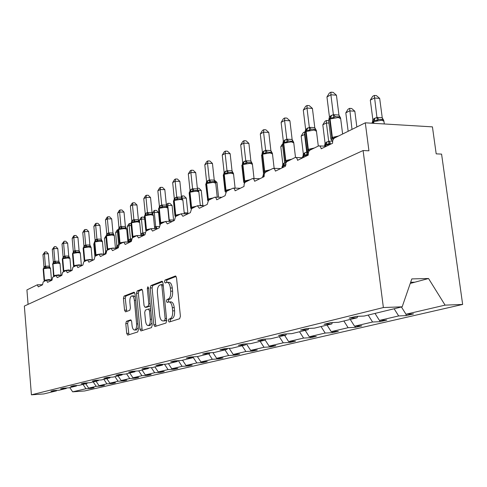 <?xml version="1.0" encoding="UTF-8"?>
<svg xmlns="http://www.w3.org/2000/svg" width="487" height="487" viewBox="0 0 487 487"><rect width="100%" height="100%" fill="white"/><g stroke="black" fill="none" stroke-linecap="round" stroke-linejoin="round"><path stroke-width="0.73" d="M169.239 301.922L170.681 301.873C172.514 301.861 173.707 303.772 174.261 307.614L174.577 310.791C174.796 314.973 173.981 317.567 172.13 318.583L168.873 319.088L168.344 320.775L169.172 322.041L179.624 318.742L180.409 316.276L176.519 277.76L175.405 275.995L164.996 280.055L164.478 281.778L165.233 282.996L166.858 282.399C168.654 282.375 169.823 284.25 170.365 288.024L170.681 291.183C170.9 295.353 170.091 297.971 168.252 299.048L166.931 299.517L166.408 301.228L167.175 302.47L168.545 301.995L168.325 301.167L168.849 299.462L166.931 299.517M172.13 318.583L170.797 319.009L170.267 320.696L170.529 321.609M176.117 276.427L166.913 280.019L166.578 282.484M126.431 321.304L125.786 323.538L126.711 333.412L127.679 335.123L137.724 331.957L138.399 329.681L134.996 293.856L134.022 292.188L124.075 296.078L123.436 298.336L124.544 310.182L125.494 311.85L129.749 310.316L130.406 308.046L129.846 302.104C129.688 298.671 130.333 296.613 131.782 295.932C133.109 295.938 133.974 297.423 134.375 300.4L136.61 323.934C136.768 327.349 136.129 329.382 134.698 330.04C133.341 330.016 132.452 328.482 132.044 325.444L131.679 321.548L130.699 319.843L126.431 321.304L128.251 321.225L127.606 323.459L128.958 334.721M170.207 318.656C172.051 317.646 172.867 315.046 172.648 310.864L172.331 307.681C171.777 303.839 170.584 301.922 168.758 301.934L168.545 301.995M203.024 361.841L203.097 362.529L207.225 361.579L200.93 361.969L197.393 356.594L209.556 353.641L202.653 354.043L207.231 352.923L214.164 352.515L227.033 349.392L219.996 349.788L224.836 348.607L231.909 348.205L245.533 344.893L238.356 345.289L243.482 344.029L250.695 343.633L265.147 340.121L257.83 340.516L263.272 339.177L270.632 338.788L285.985 335.056L278.515 335.44L284.311 334.021L291.823 333.638L308.168 329.662L300.546 330.04L306.719 328.524L314.383 328.153L331.817 323.916L324.038 324.281L330.63 322.662L338.453 322.303L357.093 317.774L349.149 318.121L356.21 316.392L364.197 316.045L402.177 306.81L383.379 307.547L363.101 150.538L368.933 150.806L365.299 122.815L334.532 138.01C333.09 138.984 332.451 140.719 332.609 143.221L321.164 148.809C320.811 146.745 319.996 145.771 318.723 145.875L310.055 150.099C308.709 151.019 308.107 152.687 308.259 155.109L297.557 160.333C297.216 158.324 296.449 157.368 295.256 157.459L286.685 161.745L285.65 163.656L285.467 166.231L275.435 171.126L274.479 168.752L272.951 168.423L265.232 172.337L264.264 174.169L264.088 176.665L254.664 181.267L253.757 178.942L252.327 178.613L245.064 182.29L244.157 184.056L243.993 186.472L235.124 190.801L234.271 188.53L232.92 188.195L226.467 191.379L225.073 195.707L216.709 199.792L215.899 197.57L214.633 197.229L208.539 200.236L207.231 204.418L199.329 208.272L197.363 205.757L191.604 208.6L190.368 212.649L182.893 216.295L181.03 213.823L175.582 216.514L174.407 220.434L167.327 223.892L165.562 221.463L160.393 224.014L159.286 227.819L152.571 231.094L150.891 228.707L145.984 231.13L144.931 234.825L138.552 237.936L136.957 235.586L132.294 237.893L131.295 241.479L125.226 244.444L123.704 242.13L119.266 244.322L118.317 247.816L112.534 250.635L111.085 248.364L106.854 250.452L105.953 253.849L100.438 256.539L99.056 254.305L95.02 256.296L94.155 259.608L88.896 262.17L87.575 259.979L83.721 261.878L82.9 265.098L77.871 267.558L76.605 265.391L72.922 267.211L72.137 270.352L67.328 272.702L66.116 270.571L62.586 272.312L61.837 275.38L57.235 277.627L56.072 275.532L52.693 277.2L51.975 280.195L47.568 282.344L46.448 280.287L43.209 281.882L42.527 284.804L38.29 286.873L37.31 284.81L26.919 289.929L28.076 304.363M383.379 307.547L31.412 394.823L24.35 306.073L363.101 150.538M153.795 324.768L154.866 326.546L165.976 323.045L166.724 320.641L162.993 283.002L161.921 281.267L150.927 285.565L150.221 287.957L153.795 324.768L155.682 324.689L156.157 326.144M151.487 327.617L140.938 330.941L139.915 329.2L136.494 293.271L137.17 290.952L141.632 289.211L142.63 290.897L144.042 305.58L145.065 307.297L148.115 306.22L148.815 303.864L147.324 288.444L147.865 286.77L148.584 287.957L152.2 325.279L151.487 327.617M197.381 356.6L190.581 357.001L186.253 358.067L193.022 357.659L181.493 360.459L174.815 360.867L170.712 361.878L177.353 361.464L166.414 364.124L159.864 364.532L155.968 365.487L162.488 365.08L152.096 367.606L145.668 368.014L141.967 368.921L148.365 368.513L138.478 370.917L132.166 371.325L128.641 372.19L134.923 371.782L125.512 374.071L119.309 374.479L115.955 375.3L122.127 374.893L113.148 377.072L107.061 377.48L103.859 378.265L109.922 377.857L101.351 379.945L95.367 380.347L92.311 381.102L98.264 380.694L90.083 382.685L84.196 383.086L81.274 383.805L87.13 383.403L79.302 385.302L73.519 385.71L70.725 386.392L76.477 385.99L68.977 387.81L63.298 388.212L60.619 388.869L66.275 388.468L59.091 390.215L53.503 390.617L50.934 391.244L56.498 390.848L56.717 390.385M91.294 387.92L91.337 388.352L94.076 387.719L88.664 388.109L96.201 386.349L93.218 381.918M85.724 383.744L88.664 388.109M101.637 385.509L101.68 385.966L104.541 385.302L99.038 385.692L106.903 383.859L103.859 379.336M96.036 381.236L99.038 385.692M112.424 382.995L112.467 383.47L115.449 382.782L109.861 383.172L118.061 381.26L114.962 376.634M106.799 378.618L109.861 383.172M123.674 380.371L123.722 380.871L126.833 380.152L121.153 380.542L129.725 378.545L126.565 373.815M118.037 375.885L121.153 380.542M135.429 377.626L135.477 378.156L138.734 377.401L132.957 377.796L141.924 375.708L138.692 370.863M129.773 373.036L132.957 377.796M147.713 374.759L147.768 375.313L151.177 374.527L145.303 374.923L154.689 372.738L151.311 367.655M142.052 370.047L145.303 374.923M160.576 371.758L160.631 372.342L164.198 371.52L158.226 371.91L168.064 369.621L164.503 364.246M154.915 366.924L158.226 371.91M174.054 368.61L174.115 369.225L177.852 368.367L171.777 368.756L182.095 366.358L178.327 360.654M168.392 363.643L171.777 368.756M188.183 365.311L188.25 365.962L192.176 365.055L185.991 365.451L196.833 362.925L193.156 357.336M182.534 360.21L185.991 365.451M218.633 358.188L218.706 358.925L223.046 357.921L216.642 358.31L228.653 355.516L224.97 349.891M212.892 352.594L216.642 358.31M235.057 354.347L235.142 355.126L239.714 354.073L233.194 354.457L245.856 351.511L242.094 345.727M229.207 348.357L233.194 354.457M252.376 350.293L252.467 351.127L257.294 350.007L250.653 350.397L264.021 347.28L260.168 341.332M246.404 343.871L250.653 350.397M270.656 346.014L270.754 346.896L275.855 345.721L269.092 346.105L283.233 342.811L279.282 336.687M265.172 340.054L269.092 346.105M289.984 341.484L290.094 342.434L295.487 341.186L288.596 341.564L303.584 338.069L299.535 331.763M284.621 335.391L288.596 341.564M310.45 336.687L310.572 337.698L316.294 336.377L309.269 336.748L325.176 333.047L321.018 326.54M305.191 330.387L309.269 336.748M332.158 331.592L332.292 332.682L338.368 331.276L331.215 331.641L348.126 327.702L343.859 320.988M327.027 325.079L331.215 331.641M355.23 326.174L355.376 327.349L361.841 325.852L354.554 326.205L372.567 322.01L368.178 315.077M350.256 319.435L354.554 326.205M379.793 320.403L379.957 321.67L386.848 320.075L379.422 320.416L398.652 315.941L406.176 315.613L413.542 313.908L405.975 314.237L445.081 305.13L462.65 304.442L441.581 154.105L436.194 153.855L432.432 126.87L365.299 122.815M375.002 313.415L379.422 320.416M401.428 306.993L405.975 314.237M83.015 384.401L85.943 388.742L91.337 388.352M101.68 385.966L96.201 386.349M66.275 388.468L66.5 387.987M112.467 383.47L106.903 383.859M76.477 385.99L76.709 385.485M123.722 380.871L118.061 381.26M87.13 383.403L87.374 382.867M135.477 378.156L129.725 378.545M98.264 380.694L98.52 380.134M147.768 375.313L141.924 375.708M109.922 377.857L110.184 377.273M160.631 372.342L154.689 372.738M122.127 374.893L122.401 374.272M174.115 369.225L168.064 369.621M134.923 371.782L135.209 371.131M188.25 365.962L182.095 366.358M148.365 368.513L148.663 367.825M203.097 362.529L196.833 362.925M162.488 365.08L162.804 364.349M208.734 353.836L212.332 359.315L218.706 358.925M177.353 361.464L177.682 360.69M235.142 355.126L228.653 355.516M193.022 357.659L193.363 356.837M252.467 351.127L245.856 351.511M209.556 353.641L209.915 352.765M270.754 346.896L264.021 347.28M227.033 349.392L227.411 348.461M290.094 342.434L283.233 342.811M245.533 344.893L245.929 343.895M310.572 337.698L303.584 338.069M265.147 340.121L265.567 339.055M332.292 332.682L325.176 333.047M285.985 335.056L286.429 333.912M355.376 327.349L348.126 327.702M308.168 329.662L308.63 328.433M379.957 321.67L372.567 322.01M331.817 323.916L332.311 322.583M31.412 394.823L43.848 393.922L56.498 390.848M69.805 387.615L72.66 391.834L85.943 388.742M72.66 391.834L84.635 390.964L462.65 304.442M200.93 361.969L212.332 359.315M357.093 317.774L357.61 316.331M394.141 308.764L398.652 315.941M405.994 314.237L406.176 315.613M402.177 306.81L411.813 278.911L428.536 278.509L445.081 305.13M410.249 283.434L428.536 278.509M410.638 282.296L414.875 282.192M167.376 282.387L168.782 282.357C170.578 282.326 171.753 284.201 172.295 287.975L172.611 291.135C172.83 295.299 172.014 297.916 170.176 298.988L168.849 299.462M162.609 281.699L152.808 285.522L152.096 287.908L155.682 324.689M164.636 320.446L165.154 318.766L161.897 285.802L161.148 284.585L159.736 285.126C157.965 286.222 157.185 288.803 157.398 292.87L159.59 315.205C160.126 319.015 161.294 320.921 163.09 320.933L166.688 320.288M163.145 284.536L161.313 284.597M164.563 320.866L163.261 320.884M166.548 320.367L165.166 320.805M142.271 289.631L139.014 290.903L138.338 293.223L142.216 330.539M146.739 307.23L150.319 305.879M145.516 320.884C145.942 323.995 146.867 325.553 148.298 325.572C149.807 324.896 150.477 322.802 150.313 319.295L149.485 310.785L148.389 309.062L145.394 310.109L144.706 312.441L145.516 320.884M149.838 325.505L151.968 322.887M150.623 309.032L148.645 309.056M131.277 320.196L128.251 321.225M136.232 329.967L138.198 327.605M135.295 297.04L133.615 295.883L132.123 295.926M134.643 292.608L125.89 296.023L125.25 298.281L126.73 311.406M330.917 139.136L331.233 139.489L332.676 138.88L336.06 136.591M336.432 95.19L330.886 94.782L326.947 96.968L329.364 93.054L330.941 92.177L333.157 92.341L336.432 95.19L338.958 115.145L340.626 118.018L339.476 116.91L335.306 116.649L333.674 117.586L330.07 118.085L328.561 120.088L328.628 120.606M330.941 92.177L330.886 94.782L333.382 114.676L338.94 115.029M326.947 96.968L329.437 116.88L331.123 115.577L333.382 114.676M332.566 141.973L330.856 138.485L332.377 137.425L338.611 135.995M333.674 117.586L333.4 114.792M328.956 118.992L329.437 116.88M382.246 117.781L379.677 98.392L374.381 98.003L370.309 100.121L372.859 119.583L374.606 118.317L376.987 117.434L382.204 117.763L383.701 120.265M370.309 100.121L372.683 96.298L374.308 95.446L376.944 117.446M383.653 120.392L382.855 119.625L378.874 119.376L377.297 120.295L374.119 120.532L373.669 121.647L373.888 123.339M375.1 118.073L374.119 120.532L373.012 121.129L372.001 122.888M372.859 119.583L372.5 121.385M376.962 117.562L377.297 120.295M374.308 95.446L376.427 95.604L379.677 98.392M356.855 126.985L354.828 111.219L349.629 110.872L345.807 112.862L348.15 131.283M345.807 112.862L348.102 109.161L349.629 108.364L351.998 129.39M349.629 108.364L351.699 108.504L354.828 111.219M328.938 123.101L326.4 122.949L322.808 124.818L325.079 143.148L328.676 141.26L332.237 141.09M322.808 124.818L325.024 121.233L326.46 120.484L326.4 122.949L328.676 141.26M328.719 141.248L330.436 143.099L328.938 143.969L326.083 144.128L325.766 146.203M327.051 141.796L326.083 144.128L325.152 144.633M325.079 143.148L324.78 144.736M328.695 141.37L328.938 143.969M326.46 120.484L328.64 120.733M304.99 134.333L301.179 136.062L303.328 153.88L305.185 152.595L307.583 151.883M301.179 136.062L303.328 132.592L304.679 131.886L304.558 134.309L306.713 152.096M308.222 153.929L306.932 154.738L304.223 154.866L303.785 155.895L303.943 157.216M305.185 152.595L304.223 154.866L303.358 155.329L302.561 157.131M303.328 153.88L303.054 155.377M306.725 152.2L306.932 154.738M282.655 145.698L280.798 146.66L282.837 163.985L289.126 159.815M286.131 164.77L283.635 164.977L283.197 165.982L283.349 167.266M284.585 162.768L283.635 164.977L282.837 165.403M282.837 163.985L282.582 165.41M282.478 143.945L280.798 146.66M307.139 151.226L309.075 150.538L311.826 148.584M312.417 108.412L306.987 108.047L303.298 110.099L305.629 106.312L307.108 105.49L309.275 105.636L312.417 108.412L314.797 127.752L316.386 130.54L315.253 129.481L313.415 129.128L311.163 129.256L309.58 130.169L306.621 130.376L305.757 130.857M307.108 105.49L306.987 108.047L309.336 127.332L314.779 127.637M303.298 110.099L305.641 129.396L309.336 127.332M308.332 152.973L306.932 150.325L308.32 149.357L314.285 148.011M309.58 130.169L309.348 127.448M305.203 131.38L305.641 129.396M289.911 120.794L284.585 120.484L281.127 122.401L283.385 118.743L284.767 117.97L286.892 118.097L289.911 120.794L292.151 139.562L293.679 142.271L292.559 141.26L288.554 141.066L287.007 141.954L283.787 142.338L282.521 144.536M284.767 117.97L284.585 120.484L286.806 139.191L292.139 139.452M281.127 122.401L283.337 141.133L286.806 139.191M284.761 162.341L284.511 161.428L285.784 160.54L291.506 159.261M285.662 163.626L284.919 162.621M287.007 141.954L286.819 139.3M282.935 143.001L283.337 141.133M263.577 172.453L263.863 172.806L265.342 172.136L267.82 170.353M268.781 132.427L263.558 132.154L260.308 133.962L262.493 130.413L263.79 129.688L265.872 129.798L268.781 132.427L270.894 150.653L272.361 153.289L271.247 152.315L267.326 152.151L265.817 153.015L262.767 153.35L261.574 155.42M263.79 129.688L263.558 132.154L265.652 150.319L270.882 150.544M260.308 133.962L262.396 152.151L265.652 150.319M265.817 153.015L265.665 150.428M262.018 153.916L262.396 152.151M243.707 181.98L244.066 182.595L247.786 180.269M248.894 143.373L243.774 143.135L240.712 144.84L242.83 141.394L244.054 140.713L246.093 140.81L248.894 143.373L250.896 161.087L252.303 163.65L251.207 162.719L247.359 162.579L245.892 163.419L242.995 163.717L241.862 165.659M244.054 140.713L243.774 143.135L245.758 160.789L250.884 160.984M240.712 144.84L242.69 162.512L245.758 160.789M243.792 182.241L244.109 182.838M245.892 163.419L245.771 160.893M242.343 164.192L242.69 162.512M261.708 156.589L263.497 173.524L263.936 173.098M264.064 175.375L264.179 174.535L263.473 174.912L262.73 176.537M263.497 173.524L263.26 174.882M225.14 191.47L225.402 191.823L226.315 191.415L228.908 189.607M230.15 153.691L225.134 153.49L222.242 155.091L224.294 151.749L225.444 151.104L227.447 151.189L230.15 153.691L232.049 170.919L233.401 173.421L232.317 172.52L228.543 172.398L227.112 173.226L224.355 173.482L223.29 175.314M225.444 151.104L225.134 153.49L227.015 170.657L232.037 170.815M222.242 155.091L224.117 172.288L227.015 170.657M227.112 173.226L227.027 170.754M223.789 173.889L224.117 172.288M207.864 200.784L211.096 198.422M212.448 163.437L207.529 163.261L204.802 164.776L206.786 161.532L207.882 160.917L209.842 160.99L212.448 163.437L214.256 180.202L215.552 182.637L214.487 181.773L212.789 181.529L206.5 182.856M207.882 160.917L207.529 163.261L209.319 179.971L214.243 180.105M204.802 164.776L206.585 181.511L209.319 179.971M209.392 182.479L209.331 180.068M206.275 183.045L206.585 181.511M191.208 208.911L194.258 206.75M195.713 172.648L190.886 172.501L188.305 173.932L190.234 170.779L191.269 170.2L193.193 170.261L195.713 172.648L197.43 188.98L198.684 191.354L197.631 190.52L194.003 190.441L192.639 191.227L190.131 191.415L189.169 193.059M191.269 170.2L190.886 172.501L192.584 188.773L197.418 188.883M188.305 173.932L189.997 190.234L192.584 188.773M192.639 191.227L192.596 188.871M189.705 191.708L189.997 190.234M215.406 182.308L216.958 182.351L218.566 197.211M214.237 180.05L216.958 182.351M175.399 216.63L178.321 214.639M179.855 181.371L175.125 181.249L172.678 182.607L174.553 179.539L175.533 178.991L177.42 179.039L179.855 181.371L181.493 197.29L182.704 199.609L181.663 198.806L178.108 198.745L176.775 199.506L174.376 199.67L173.463 201.234M175.533 178.991L175.125 181.249L176.744 197.107L181.487 197.198M172.678 182.607L174.291 198.501L176.744 197.107M176.775 199.506L176.757 197.205M174.011 199.913L174.291 198.501M198.087 190.387L201.253 190.454L202.866 205.709M200.267 205.252L202.854 205.617M197.345 188.177L198.897 188.213L201.253 190.454M160.418 224.002L163.206 222.115M164.819 189.65L160.174 189.546L157.849 190.837L159.675 187.848L160.607 187.325L162.463 187.373L164.819 189.65L166.384 205.173L167.552 207.438L166.53 206.665L163.035 206.616L161.733 207.359L159.438 207.499L158.561 208.99M160.607 187.325L160.174 189.546L161.721 205.015L166.371 205.082M157.849 190.837L159.395 206.336L161.721 205.015M161.733 207.359L161.733 205.106M159.127 207.699L159.395 206.336M184.189 212.716L187.848 212.965L186.314 198.16L181.913 198.081L181.943 198.392M181.401 196.395L182.278 195.938L181.791 198.142M182.278 195.938L184.037 195.969L186.314 198.16M146.21 231.021L148.858 229.213M150.538 197.509L145.978 197.43L143.768 198.653L145.546 195.737L146.429 195.244L148.249 195.281L150.538 197.509L152.029 212.661L153.161 214.877L152.151 214.122L148.724 214.085L147.445 214.816L145.516 214.791L144.414 216.356M146.429 195.244L145.978 197.43L147.458 212.527L152.023 212.576M143.768 198.653L145.242 213.781L147.458 212.527M147.445 214.816L147.464 212.612M144.986 215.102L145.242 213.781M173.567 219.96L172.1 205.496L167.772 205.435L169.233 219.929L173.579 220.045M166.39 205.234L167.278 203.785L168.161 203.322L167.772 205.435L166.67 206.007M169.245 220.014L169.257 221.421M168.161 203.322L169.89 203.353L172.1 205.496M132.695 237.693L135.216 235.964M136.957 204.984L132.476 204.924L130.376 206.086L132.111 203.249L132.951 202.781L134.735 202.805L136.957 204.984L138.387 219.783L139.477 221.944L138.478 221.214L135.112 221.195L133.87 221.908L131.758 221.999L130.96 223.363M132.951 202.781L132.476 204.924L133.888 219.661L138.375 219.698M130.376 206.086L131.788 220.861L133.888 219.661M133.87 221.908L133.901 219.747M131.539 222.139L131.788 220.861M159.766 224.702L158.555 212.484L154.3 212.442L155.7 226.601L159.286 226.437M152.273 213.409L153.868 210.804L154.708 210.366L154.3 212.442L152.309 213.476M154.519 226.985L155.7 226.601M155.73 226.589L156.893 228.08L155.761 228.64M155.706 226.686L155.7 228.373M154.708 210.366L156.406 210.384L158.555 212.484M119.826 244.048L122.231 242.386M124.021 212.107L119.625 212.058L117.623 213.166L119.309 210.396L120.112 209.952L121.866 209.97L124.021 212.107L125.39 226.565L126.45 228.677L125.469 227.971L122.158 227.959L120.94 228.659L119.157 228.604L118.146 230.034M120.112 209.952L119.625 212.058L120.977 226.461L125.384 226.479M117.623 213.166L118.974 227.606L120.977 226.461M120.94 228.659L120.989 226.546M118.737 228.841L118.974 227.606M144.688 219.15L141.443 219.12L139.44 220.167L139.623 222.084M139.44 220.167L141.066 217.5L141.869 217.08L141.443 219.12L142.788 232.975L145.071 232.676M140.822 234.004L142.788 232.975M142.819 232.963L143.939 234.424L142.776 235.093L140.926 235.093M142.794 233.054L142.776 235.093M141.869 217.08L143.537 217.099L144.584 218.127M107.56 250.105L109.855 248.51M111.541 234.253L106.525 235.233L106.756 234.028L108.704 232.926L112.996 232.938L114.031 235.093L113.063 234.405L111.541 234.253M111.693 218.894L107.371 218.858L105.466 219.917L107.11 217.214L107.877 216.788L109.599 216.8L111.693 218.894L112.996 232.938M107.877 216.788L107.371 218.858L108.668 232.938M105.466 219.917L106.756 234.028M108.619 235.093L108.68 233.017M131.161 225.511L129.171 225.505L127.253 226.504L128.544 240.085L129.591 239.294L131.606 238.8M127.253 226.504L128.842 223.898L129.609 223.496L129.171 225.505L130.461 239.056M131.271 240.554L130.437 241.138L128.738 241.059L128.373 242.063M129.591 239.294L128.738 241.059L127.88 241.747M128.544 240.085L128.391 241.041M130.467 239.135L130.437 241.138M129.609 223.496L130.973 223.509M95.854 255.888L98.051 254.348M99.926 225.371L95.683 225.347L93.857 226.364L95.464 223.716L96.195 223.308L97.887 223.32L99.926 225.371L101.174 239.111L102.179 241.217L101.223 240.554L98.033 240.56L96.864 241.229L95.209 241.15L94.277 242.477M96.195 223.308L95.683 225.347L96.925 239.117L101.174 239.111M93.857 226.364L95.099 240.164L96.925 239.117M96.864 241.229L96.937 239.196M94.874 241.333L95.099 240.164M118.292 231.611L115.602 232.561L116.837 245.856L118.731 244.924M115.602 232.561L117.154 230.016L117.884 229.633L117.434 231.605L118.676 244.87M118.304 246.647L117.002 246.824L116.685 248.285M117.848 245.089L116.076 248.102M116.837 245.856L116.697 246.781M84.671 261.409L86.777 259.93M90.722 246.745L90.862 247.061L89.918 246.416L86.783 246.434L85.633 247.092L84.038 247.006L83.143 248.279M88.683 231.556L84.513 231.55L82.766 232.518L84.336 229.931L85.036 229.541L86.698 229.547L88.683 231.556L89.882 245.004L90.862 247.061M85.036 229.541L84.513 231.55L85.706 245.022L89.882 245.004M82.766 232.518L83.965 246.02L85.706 245.022M85.633 247.092L85.718 245.101M83.746 247.165L83.965 246.02M106.038 237.534L104.449 238.356L105.642 251.383L106.616 250.635M107.347 249.892L107.377 250.196M106.002 252.187L104.882 253.575M105.642 251.383L105.509 252.272M104.449 238.356L105.989 235.86M73.981 266.687L75.996 265.263M79.905 252.339L80.032 252.656L79.107 252.029L76.021 252.053L74.901 252.698L73.36 252.601L72.496 253.83M77.932 237.473L73.829 237.479L72.161 238.405L73.695 235.878L74.365 235.507L76.002 235.507L77.932 237.473L79.095 250.714L80.032 252.656M74.365 235.507L73.829 237.479L74.98 250.665L79.089 250.635M72.161 238.405L73.312 251.627L74.98 250.665M74.901 252.698L74.986 250.744M73.099 252.741L73.312 251.627M94.381 243.597L93.766 243.914L94.892 256.381M94.326 243.001L93.766 243.914M63.742 271.746L65.678 270.37M69.519 257.666L69.671 258.013L68.758 257.398L67.328 257.282L64.625 258.061L63.133 257.958L62.299 259.145M67.638 243.141L63.608 243.153L62.007 244.042L64.15 241.211L65.757 241.211L67.638 243.141L68.758 256.107L69.671 258.013M64.15 241.211L63.608 243.153L64.716 256.071L68.752 256.028M62.007 244.042L63.115 256.99L64.716 256.071M64.625 258.061L64.722 256.144M62.908 258.08L63.115 256.99M53.935 276.586L55.792 275.258M59.584 262.785L59.743 263.138L57.436 262.432L54.775 263.205L53.339 263.096L52.535 264.234M57.776 248.571L53.807 248.595L52.279 249.441L54.355 246.684L55.944 246.672L57.776 248.571L58.854 261.276L59.743 263.138M54.355 246.684L53.807 248.595L54.879 261.245L58.848 261.196M52.279 249.441L53.345 262.128L54.879 261.245M54.775 263.205L54.885 261.318M61.015 275.155L60.029 263.54L57.703 263.114L52.773 263.948L53.345 262.128M44.53 281.23L46.32 279.946M50.058 267.692L50.222 268.057L47.945 267.375L45.34 268.13L43.946 268.014L43.166 269.122M48.316 253.776L44.414 253.806L42.947 254.622L44.968 251.925L46.527 251.913L48.316 253.776L49.357 266.225L50.222 268.057M44.968 251.925L44.414 253.806L45.443 266.212L49.351 266.152M42.947 254.622L43.976 267.059L45.443 266.212M50.958 280.165L51.208 279.848M45.34 268.13L45.449 266.286M43.769 268.112L43.976 267.059M174.577 310.791L172.648 310.864M174.261 307.614L172.331 307.681M170.176 298.988L168.252 299.048M172.611 291.135L170.681 291.183M172.295 287.975L170.365 288.024M166.913 280.019L164.996 280.055M175.661 276.013L175.314 276.019M170.797 319.009L168.873 319.088M152.096 287.908L150.221 287.957M152.808 285.522L150.927 285.565M162.165 281.285L161.842 281.291M166.53 318.711L165.154 318.766M163.267 285.766L161.897 285.802M141.766 329.115L139.915 329.2M138.338 293.223L136.494 293.271M139.014 290.903L137.17 290.952M146.989 307.218L145.126 307.285M149.99 306.153L148.115 306.22M150.118 303.821L148.815 303.864M148.626 288.414L147.324 288.444M151.615 319.247L150.313 319.295M150.787 310.736L149.485 310.785M137.845 323.885L136.61 323.934M135.611 300.363L134.375 300.4M126.358 310.122L124.544 310.182M125.25 298.281L123.436 298.336M125.89 296.023L124.075 296.078M128.525 333.327L126.711 333.412M127.606 323.459L125.786 323.538M333.54 138.917L332.377 137.425L330.07 118.98L331.598 115.328M342.617 134.016L340.681 118.688L338.288 117.489L330.07 118.98L328.561 120.088L330.856 138.485L331.696 139.373M331.123 115.577L329.596 119.23L331.897 137.663L333.272 139.343M333.425 114.658L335.306 116.649M338.891 115.011L339.476 116.91M384.31 123.966L383.957 121.306L381.796 120.198L373.669 121.647L373.176 121.89L373.365 123.302M374.606 118.317L373.176 121.89L372.056 123.223M382.739 119.577L382.204 117.763M378.874 119.376L376.987 117.434M331.203 143.909L325.639 145.187L325.206 145.4L325.304 146.179M326.619 142.009L325.206 145.4L324.269 146.13L325.158 144.621M308.228 154.775L303.377 156.096L303.535 157.411M304.777 152.796L303.377 156.096L302.518 156.771L302.64 157.758M308.222 153.831L306.755 152.084M285.425 165.263L282.813 166.17L282.965 167.449M284.201 162.956L282.07 167.114M309.324 150.702L308.32 149.357L306.146 131.484L307.668 127.929M318.285 146.033L316.459 131.192L314.054 130.066L306.146 131.484L304.771 132.501L304.825 132.957M307.017 150.8L304.771 132.501L305.769 130.851M307.224 128.166L305.702 131.715L307.869 149.582L309.056 151.061M309.379 127.32L311.163 129.256M314.736 127.618L315.253 129.481M286.66 161.769L285.784 160.54L283.732 143.202L285.242 139.745M295.506 157.429L293.771 142.91L291.348 141.851L283.732 143.202L282.472 144.134L284.585 161.842M284.822 139.964L283.318 143.422L285.364 160.747L286.386 162.074M286.849 139.172L288.554 141.066M292.097 139.434L292.559 141.26M265.415 172.179L264.63 171.034L270.121 169.823M274.151 168.344L272.47 153.91L270.029 152.918L262.694 154.202L264.185 150.83M263.79 151.037L262.304 154.409L261.531 155.061L263.455 171.85L264.63 171.034L262.694 154.202L262.304 154.409L264.234 171.229L265.129 172.441M263.522 172.215L263.893 173.037M265.695 150.306L267.326 152.151M270.839 150.526L271.247 152.315M245.472 181.998L244.73 180.902L250.014 179.752M254.05 178.552L252.43 164.253L249.983 163.322L242.903 164.551L244.377 161.264M244.005 161.459L242.532 164.74L241.832 165.343L243.652 181.657L244.73 180.902L242.903 164.551L242.532 164.74L244.358 181.091L245.15 182.211M245.801 160.777L247.359 162.579M250.842 160.966L251.207 162.719M263.558 176.927L263.412 175.679L263.777 175.503L263.917 176.751M264.197 174.431L262.694 176.251L262.816 177.286M226.705 191.263L225.986 190.204L231.075 189.108M235.105 188.146L233.547 174.005L231.094 173.122L224.251 174.297L225.706 171.095M225.359 171.278L223.259 175.034L224.988 190.904L225.986 190.204L224.251 174.297L223.904 174.48L225.639 190.38L226.364 191.44M225.037 191.19L225.469 192.073M227.052 170.645L228.543 172.398M231.995 170.803L232.317 172.52M208.996 200.011L208.29 198.982L213.196 197.935M217.226 197.186L215.717 183.203L213.263 182.375L206.646 183.502L208.083 180.379M207.407 199.883L208.29 198.982L206.646 183.502L205.751 184.433M207.754 180.549L206.318 183.678L207.961 199.146L208.661 200.175M209.355 179.953L210.786 181.675M214.201 180.087L214.487 181.773M192.249 208.278L191.568 207.279L196.298 206.281M200.315 205.715L198.86 191.908L196.407 191.123L189.997 192.207L191.415 189.157M191.105 189.321L189.145 192.84L190.709 207.882L191.568 207.279L189.997 192.207L189.687 192.371L191.251 207.438L191.939 208.436M190.74 208.107L191.129 208.765M192.627 188.761L194.003 190.441M197.381 188.871L197.631 190.52M176.397 216.106L175.728 215.138L180.3 214.183M184.299 213.781L182.893 200.145L180.446 199.408L174.236 200.449L175.637 197.466M175.344 197.625L173.439 201.034L174.93 215.698L175.728 215.138L174.236 200.449L173.938 200.601L175.43 215.284L176.099 216.252M174.961 215.899L175.35 216.563M176.781 197.095L178.108 198.745M181.444 197.186L181.663 198.806M161.367 223.533L160.71 222.589L165.136 221.67M169.111 221.415L167.753 207.961L165.312 207.261L159.286 208.259L160.667 205.35M160.387 205.496L158.543 208.807L159.967 223.107L160.71 222.589L159.286 208.259L160.43 222.729L161.081 223.673M159.992 223.29L160.387 223.959M161.757 205.003L163.035 206.616M166.335 205.07L166.53 206.665M187.757 213.817L187.812 212.953M147.092 230.582L146.453 229.663L150.733 228.787M154.683 228.659L153.375 215.382L150.946 214.724L145.089 215.686L146.459 212.837M146.191 212.977L144.395 216.191L145.759 230.15L146.453 229.663L145.089 215.686L146.185 229.797L146.824 230.716M145.777 230.308L146.173 230.978M147.494 212.509L148.724 214.085M151.987 212.563L152.151 214.122M173.475 220.891L173.53 219.947M170.45 221.427L169.269 219.917M133.517 237.285L132.896 236.39L137.072 235.544M137.316 235.525L139.769 235.531M140.968 235.531L139.702 222.437L137.279 221.81L131.593 222.742L132.939 219.954M132.689 220.087L130.942 223.216L132.245 236.84L132.896 236.39L131.593 222.742L132.641 236.512L133.268 237.412M132.263 236.986L132.665 237.656M133.925 219.649L135.112 221.195M138.338 219.686L138.478 221.214M154.75 226.869L154.61 227.879M120.599 243.664L119.991 242.794L125.536 241.917L127.411 242.069M127.911 242.069L126.687 229.152L124.276 228.561L118.743 229.456L120.07 226.729M119.832 226.857L118.134 229.907L119.376 243.214L119.991 242.794L118.743 229.456L119.747 242.91L120.356 243.786M119.394 243.348L119.796 244.017M121.013 226.449L122.158 227.959M125.348 226.467L125.469 227.971M144.426 235.069L141.547 235.531M141.881 233.224L141.017 235.032L141.638 233.346M108.291 249.746L107.688 248.894L113.087 248.047L115.273 248.291M115.462 248.291L114.275 235.556L111.876 234.996L106.495 235.86L107.81 233.188M107.128 249.411L107.688 248.894L106.495 235.86L105.935 236.402M107.578 233.31L106.263 235.982L107.457 249.009L108.059 249.861M108.704 232.926L109.812 234.405M112.96 232.926L113.063 234.405M131.271 241.193L128.13 242.069M129.365 239.403L127.965 242.069M131.283 240.274L130.492 239.044M96.542 255.547L95.951 254.713L101.211 253.897L103.542 254.22M103.579 254.22L102.434 241.662L100.048 241.138L94.807 241.972L96.103 239.354M95.884 239.47L94.271 242.368L95.415 255.091L95.951 254.713L94.807 241.972L95.732 254.823L96.316 255.657M95.428 255.194L95.829 255.858M96.962 239.105L98.033 240.56M101.144 239.099L101.223 240.554M118.286 247.146L116.399 247.725L116.454 248.285M117.623 245.198L116.095 248.285M85.316 261.087L84.744 260.277L89.864 259.486L92.238 259.881M92.226 259.845L91.124 247.499L88.75 247L83.642 247.81L84.921 245.241M84.708 245.357L83.137 248.181L84.233 260.63L84.744 260.277L83.642 247.81L84.531 260.381L85.109 261.196M84.245 260.728L84.647 261.385M85.742 245.01L86.783 246.434M89.852 244.991L89.918 246.416M105.929 252.917L105.393 253.118L105.484 254.08M105.77 252.345L105.18 253.222L105.271 254.184M106.026 252.053L104.869 253.477L104.936 254.208M74.59 266.389L74.024 265.592L79.022 264.825L81.378 265.287M81.366 265.172L80.306 253.082L77.95 252.607L72.965 253.392L74.225 250.878M74.024 250.982L72.49 253.739L73.543 265.926L74.024 265.592L72.965 253.392L73.823 265.695L74.389 266.486M73.555 266.012L73.951 266.669M75.01 250.653L76.021 252.053M79.052 250.622L79.107 252.029M64.321 271.46L63.767 270.681L68.643 269.938L70.98 270.462M70.974 270.273L69.951 258.42L67.608 257.97L62.744 258.731L63.992 256.265M63.797 256.369L62.293 259.066L63.316 270.997L63.767 270.681L62.744 258.731L63.572 270.778L64.126 271.557M63.322 271.076L63.718 271.722M64.747 256.059L65.727 257.434M68.716 256.022L68.758 257.398M54.483 276.318L53.935 275.557L58.696 274.838L61.015 275.411M53.515 275.928L53.935 275.557L52.955 263.851L54.185 261.434M54.294 276.409L53.753 275.648L52.773 263.948L53.509 275.855L53.911 276.567M54.909 261.233L55.859 262.584M58.817 261.19L58.842 262.548M53.156 263.193L54.002 261.531M45.047 280.981L44.518 280.232L49.163 279.532L51.452 280.153M51.464 279.836L50.514 268.447L48.207 268.045L43.568 268.757L44.78 266.383M44.603 266.474L43.16 269.055L44.11 280.518L44.518 280.232L43.568 268.757L44.335 280.323L44.871 281.066M44.116 280.579L44.506 281.212M45.474 266.2L46.399 267.521M49.321 266.146L49.333 267.479M326.436 146.234L319.429 145.905M302.817 157.764L295.877 157.484M280.676 168.569L273.816 168.332M259.881 178.717L253.106 178.522M240.31 188.268L233.626 188.11M221.865 197.278L215.266 197.15M204.443 205.776L197.941 205.684M187.964 213.823L181.554 213.75M172.355 221.439L166.043 221.396M157.551 228.665L151.329 228.647M143.482 235.531L137.358 235.531M130.102 242.063L124.069 242.082M117.367 248.279L111.426 248.315M105.216 254.208L99.366 254.257M93.626 259.863L87.861 259.93M82.546 265.275L76.873 265.354M71.954 270.443L66.366 270.535M61.806 275.392L56.303 275.496M51.975 280.141L46.667 280.25M42.515 284.694L37.426 284.81M163.054 284.542L161.258 284.585M165.002 320.854L163.09 320.933M146.928 307.236L145.065 307.297M150.173 325.493L148.298 325.572M150.325 308.977L148.584 309.044M136.537 329.955L134.698 330.04M340.553 118.097L340.322 117.69M373.024 121.123L372.098 123.229M383.646 120.392L383.835 120.733M282.844 165.397L282.034 166.798L282.156 167.845M316.361 130.674L316.093 130.212M293.685 142.454L293.393 141.942M272.397 153.508L272.087 152.955M252.369 163.9L252.041 163.322M233.492 173.689L233.151 173.086M206.512 182.85L205.727 184.183L207.785 200.528M215.674 182.929L215.546 182.619M198.824 191.659L198.653 191.269M182.862 199.926L182.68 199.506M167.729 207.76L167.522 207.304M153.35 215.205L153.125 214.712M139.684 222.279L139.434 221.762M126.669 229.012L126.401 228.476M106.525 235.233L105.922 236.28L107.116 249.295L107.53 250.075M114.262 235.428L113.982 234.874M102.422 241.546L102.13 240.986M91.112 247.396L90.813 246.824M80.294 252.984L79.984 252.412M69.939 258.335L69.623 257.757M60.023 263.461L59.7 262.883M50.508 268.38L50.179 267.795"/></g></svg>
